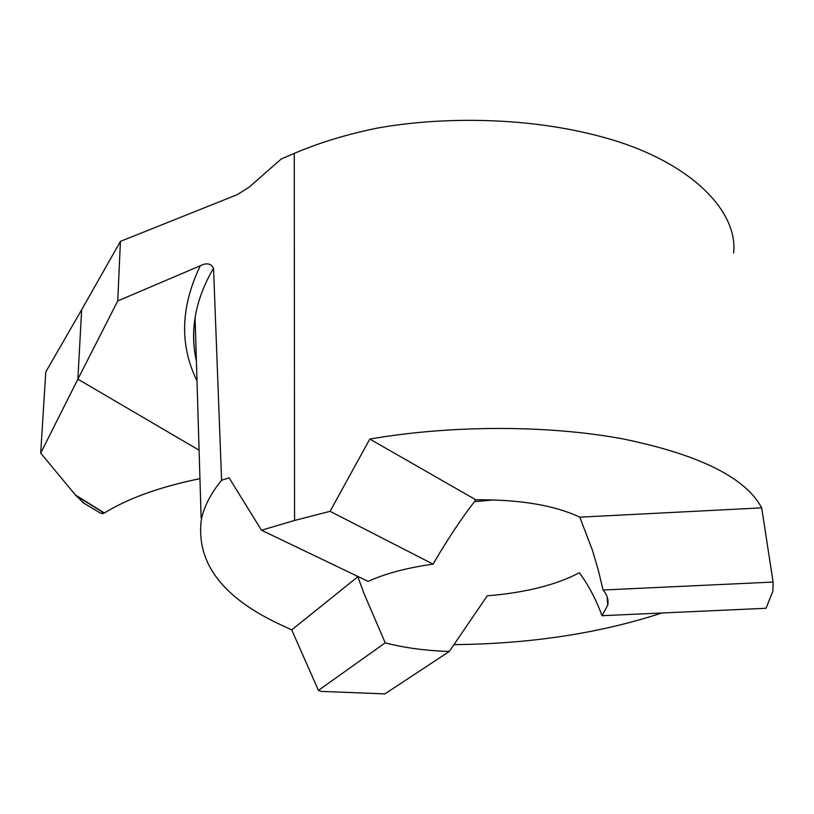 <?xml version="1.0" encoding="UTF-8"?>
<svg xmlns="http://www.w3.org/2000/svg" width="814" height="814" viewBox="0 0 814 814"><rect width="100%" height="100%" fill="white"/><g stroke="black" fill="none" stroke-linecap="round" stroke-linejoin="round"><path stroke-width="1.22" d="M261.498 530.229L229.121 477.859L221.581 480.26L213.543 268.213C211.009 263.431 206.603 262.607 200.325 265.74L117.735 300.946L77.879 379.171L81.644 309.747L120.421 241.392L237.281 194.648L249.053 187.23L281.257 158.964L294.261 153.388L294.556 520.472L330.067 511.324L369.81 439.051L475.834 499.816C461.345 518.569 447.089 540.008 433.079 564.133C406.664 567.897 385.022 573.646 368.152 581.389L261.498 530.229L294.556 520.472M77.879 379.171L199.135 450.223L77.879 379.171L40.7 453.123L45.777 371.937L81.644 309.747L77.879 379.171M120.421 241.392L117.735 300.946M221.581 480.26C210.541 493.844 203.765 507.091 201.262 519.993C195.96 563.664 223.585 599.124 284.147 626.353L291.717 629.883L318.427 690.384L385.205 642.846L364 593.518L357.834 576.739L355.433 575.294M369.81 439.051C451.312 425.01 547.486 424.928 622.517 438.817C699.246 454.578 745.634 477.594 761.69 507.865L579.812 517.165C554.375 505.229 519.708 499.44 475.834 499.816M579.812 517.165L592.378 550.162L598.188 569.759L603.072 590.008C607.193 594.932 608.75 599.979 607.743 605.128L602.034 615.699C596.174 599.704 588.624 585.388 579.385 572.761C555.911 585.052 525.203 592.734 487.25 595.807L449.277 651.485C425.264 650.651 403.907 647.771 385.205 642.846M449.277 651.485L384.91 693.884L321.418 691.401L318.427 690.384M291.717 629.883L357.834 576.739M761.69 507.865L773.096 582.061L772.883 591.157L766.025 608.282L602.034 615.699M453.764 644.637C530.229 643.905 599.572 633.363 661.792 612.993M733.607 253.012C738.308 211.457 691.198 163.054 610.449 139.296C529.833 115.456 438.634 117.033 377.493 128.052C346.917 134.279 319.18 142.725 294.261 153.388M773.096 582.061L603.072 590.008M330.067 511.324L433.079 564.133M199.979 478.683C160.195 486.782 128.337 498.209 104.395 512.983L100.814 513.308M84.31 503.469L75.906 495.584L40.7 453.123M102.35 513.695L104.395 512.983C128.337 498.219 160.195 486.772 199.979 478.642M200.325 265.74C180.545 306.878 179.446 345.278 197.049 380.952M474.399 501.668L493.813 499.918M213.543 268.213C203.653 285.144 197.476 301.882 195.014 318.427C192.847 333.14 193.325 347.425 196.449 361.284M75.906 495.584L104.192 513.105M75.387 494.963L104.395 512.983M607.112 596.774L607.743 605.128M201.129 517.785L195.095 317.877C192.704 332.58 193.152 346.927 196.428 360.917M100.498 513.135L82.58 502.391"/></g></svg>
